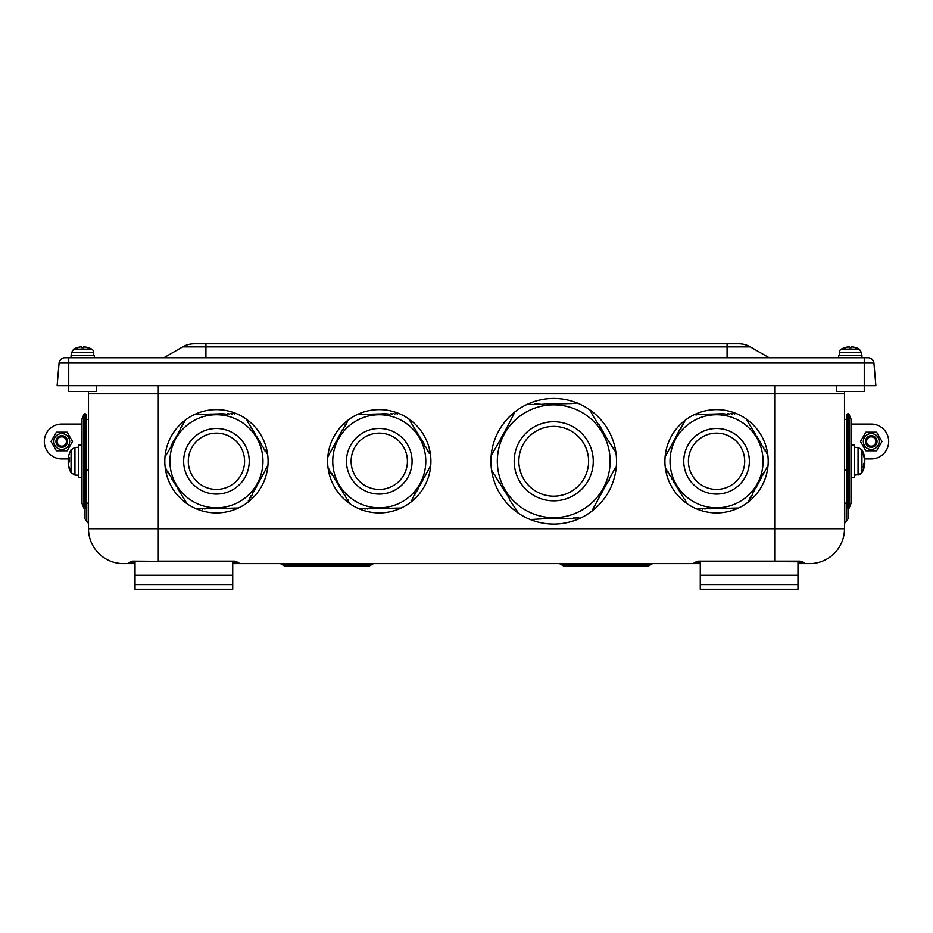 <?xml version="1.0" encoding="UTF-8"?>
<svg xmlns="http://www.w3.org/2000/svg" width="933" height="933" viewBox="0 0 933 933"><rect width="100%" height="100%" fill="white"/><g stroke="black" fill="none" stroke-linecap="round" stroke-linejoin="round"><path stroke-width="1.4" d="M219.348 413.809L221.016 413.809M382.18 413.809L383.836 413.809M719.46 413.809L721.127 413.809M868.122 357.759A5.82 5.82 0 0 1 873.918 363.065L875.889 385.667L57.111 385.667L59.082 363.065L873.918 363.065A5.82 5.82 0 0 0 868.122 357.759L64.878 357.759A5.82 5.82 0 0 0 59.082 363.065A5.82 5.82 0 0 1 64.878 357.759M132.229 561.118A2.321 1.271 90 0 0 132.708 561.293L130.702 562.436L133.162 561.118L132.229 561.118C128.941 562.389 127.728 563.205 128.614 563.579L123.401 563.614A34.894 34.894 0 0 1 88.507 528.719L88.507 393.808A16.281 16.281 0 0 0 88.343 391.487A16.281 16.281 0 0 1 88.507 393.808L844.493 393.808A16.281 16.281 0 0 1 844.657 391.487M96.647 385.667L96.647 391.487L68.739 391.487L68.739 357.759M864.261 357.759L864.261 391.487L836.353 391.487L836.353 385.667M864.786 458.709L864.786 458.465A23.243 20.934 168.4 0 0 863.468 453.485L863.013 454.558M863.468 453.485L863.468 456.004A23.243 16.806 7.2 0 1 864.786 460.121L864.786 461.403A23.243 9.901 174.5 0 1 863.468 463.888L863.468 467.573A23.243 15.931 6.9 0 0 864.786 463.829L864.786 464.063M863.013 466.745L863.468 467.573L863.013 466.745M860.599 474.221L861.94 472.739L861.94 449.799L858.057 447.443L858.057 475.095L861.94 472.739L861.94 467.456M864.553 463.584A23.243 16.806 172.8 0 0 864.786 462.406L864.786 461.124M864.658 458.943L871.247 458.943A17.447 17.447 0 0 0 888.683 441.496A17.447 17.447 0 0 0 871.247 424.049L851.001 424.049L851.001 418.999L851.001 503.54L851.001 477.544L854.266 477.544L854.266 444.983L851.001 444.983M851.001 503.54L849.1 508.135L849.1 414.392L848.132 413.424L848.132 509.103L851.001 503.54L851.001 477.544M846.814 414.742L848.132 413.424L846.814 414.742L846.814 507.785L848.132 509.103M68.377 462.173A23.243 11.196 -174.3 0 1 68.214 461.578L68.214 460.284M68.214 464.051L68.214 463.888A23.243 23.138 -66 0 0 69.485 469.311M68.214 460.949L68.214 462.243A23.243 0.898 -5 0 1 69.532 461.905L69.532 457.532A23.243 8.059 -174.7 0 0 68.214 459.363L68.214 458.639A23.243 23.138 -114 0 1 69.532 453.076L69.532 453.076M57.088 441.496A4.677 4.677 0 0 1 64.097 437.449A4.677 4.677 0 0 1 64.097 445.542A4.677 4.677 0 0 1 57.088 441.496M55.945 441.496A5.82 5.82 0 0 0 61.753 447.315A5.82 5.82 0 0 0 67.573 441.496A5.82 5.82 0 0 0 61.753 435.676A5.82 5.82 0 0 0 55.945 441.496M868.903 445.542A4.677 4.677 0 0 1 868.903 437.449A4.677 4.677 0 0 1 875.912 441.496A4.677 4.677 0 0 1 868.903 445.542M868.331 446.534A5.82 5.82 0 0 0 876.274 444.4A5.82 5.82 0 0 0 874.151 436.457A5.82 5.82 0 0 0 866.209 438.592A5.82 5.82 0 0 0 868.331 446.534M844.493 393.808L844.493 528.719L88.507 528.719A34.894 34.894 0 0 0 123.401 563.614M846.231 503.132L846.231 521.232L847.98 518.981L847.98 508.951L847.98 518.981L844.493 523.495M846.231 471.083L844.493 468.821M85.02 508.951L85.02 518.981L86.769 521.232L86.769 503.132M88.507 468.821L86.769 471.083M88.507 523.495L85.02 518.981M799.838 561.118L697.942 561.118C694.537 562.506 693.196 563.345 693.919 563.614L696.963 561.503L700.275 561.293L700.275 584.548L797.972 584.548L797.972 589.201L700.275 589.201L700.275 584.548M801.739 561.794L700.275 561.293M232.725 584.548L232.725 589.201L135.028 589.201L135.028 584.548L232.725 584.548L232.725 561.293L236.994 562.342M132.439 561.304L135.028 561.293L131.261 561.794M130.865 562.202L130.702 562.436A2.321 2.321 0 0 1 128.672 563.614L131.052 561.981M696.158 562.133L697.942 561.118C694.537 562.506 693.196 563.345 693.919 563.614L700.275 563.614M797.972 563.614L804.386 563.579C805.272 563.205 804.059 562.389 800.771 561.118A2.321 1.271 -90 0 1 800.292 561.293L801.948 561.981M804.328 563.614A2.321 2.321 0 0 1 802.31 562.447L804.328 563.614L809.599 563.614A34.894 34.894 0 0 0 844.493 528.719A34.894 34.894 0 0 1 809.599 563.614M232.725 563.614L239.081 563.614A2.321 2.321 0 0 1 237.064 562.447L239.081 563.614C239.793 563.345 238.451 562.517 235.058 561.118L235.058 561.293M128.672 563.614L135.028 563.614M232.725 562.447L237.064 562.447A2.321 2.321 0 0 0 239.081 563.614L693.919 563.614A2.321 2.321 0 0 0 695.936 562.447L696.321 561.958M652.587 563.614L648.563 565.946L563.579 565.946L648.563 565.946L563.579 565.946L559.543 563.614M373.457 563.614L371.439 564.78L282.431 564.78L284.437 565.946L369.421 565.946L284.437 565.946L280.413 563.614M650.569 564.78L648.563 565.946L563.579 565.946L561.561 564.78L650.569 564.78M371.439 564.78L369.421 565.946L371.439 564.78M797.972 584.548L797.972 561.293M135.028 584.548L135.028 561.293L232.725 561.293M81.999 424.049L61.753 424.049A17.447 17.447 0 0 0 44.318 441.496A17.447 17.447 0 0 0 61.753 458.943L68.179 458.943M874.151 436.457A5.82 5.82 0 0 0 865.777 443.478A5.82 5.82 0 0 0 874.979 445.951A5.82 5.82 0 0 0 874.151 436.457M881.988 441.496L876.612 450.802L865.871 450.802L860.494 441.496L865.871 432.189L876.612 432.189L881.988 441.496M879.154 441.496A7.907 7.907 0 0 0 867.282 434.65A7.907 7.907 0 0 0 867.282 448.341A7.907 7.907 0 0 0 879.154 441.496M67.573 441.496A5.82 5.82 0 0 0 61.753 435.676A5.82 5.82 0 0 0 55.945 441.496A5.82 5.82 0 0 0 61.753 447.315A5.82 5.82 0 0 0 67.573 441.496M72.506 441.496L67.129 450.802L56.388 450.802L51.012 441.496L56.388 432.189L67.129 432.189L72.506 441.496M69.672 441.496A7.907 7.907 0 0 0 57.799 434.65A7.907 7.907 0 0 0 57.799 448.341A7.907 7.907 0 0 0 69.672 441.496M81.999 503.54L84.868 509.103L84.868 413.424L81.999 418.999L81.999 503.54L83.9 508.135L83.9 414.392L81.999 418.999M83.9 508.135L84.868 509.103L86.186 507.785L86.186 414.742L84.868 413.424L83.9 414.392M81.999 444.983L78.734 444.983L78.734 477.544L81.999 477.544M69.474 459.468L68.214 459.363L68.214 458.639M68.214 459.211L68.214 460.296A23.243 0.898 -175 0 0 69.474 460.622M68.167 463.736A23.267 23.267 0 0 0 69.532 469.474L69.532 468.576A23.243 21.704 -165.9 0 1 68.214 463.316L68.214 462.232M68.214 463.899L68.214 463.176L68.284 463.899M74.943 447.443L71.06 449.799L71.06 472.739L74.943 475.095L74.943 447.443L78.734 447.315M851.001 418.999L849.1 414.392L851.001 418.999L851.001 424.049M864.786 460.739L864.786 459.549A23.243 20.083 10 0 0 864.739 459.164M864.786 461.788L864.786 462.978A23.243 20.083 170 0 1 864.704 463.596M163.893 357.759L182.67 346.913L750.33 346.913A23.267 23.267 0 0 0 738.703 343.799L194.297 343.799A23.267 23.267 0 0 0 182.67 346.913A23.267 23.267 0 0 1 194.297 343.799M750.33 346.913L769.107 357.759L750.33 346.913A23.267 23.267 0 0 0 738.703 343.799M861.94 357.759L861.94 355.426L838.674 355.426L838.674 357.759M94.326 357.759L94.326 355.426L71.06 355.426L71.06 357.759M849.741 347.671A18.602 1.213 85 0 0 849.427 346.924L848.633 346.924M855.853 347.682A18.602 18.485 -36.8 0 0 852.097 346.924L851.386 346.924M850.873 347.671A18.602 1.213 -85 0 1 851.188 346.924L851.981 346.924M845.135 347.892L844.797 347.671A18.602 18.485 36.8 0 1 848.517 346.924L849.228 346.924M840.878 349.42L841.286 349.152A3.72 3.72 0 0 0 839.362 352.277L861.241 352.277L859.328 349.152A18.613 18.613 0 0 0 859.328 349.152L841.286 349.152A18.613 18.613 0 0 1 844.68 347.694L844.75 347.694A18.602 18.532 4.2 0 1 848.575 346.924L849.415 347.694L851.199 347.694L852.039 346.924L851.293 346.924M849.415 347.694L848.575 346.924A18.602 18.532 4.2 0 0 844.808 347.671M849.322 346.924L848.575 346.924M859.328 349.152A18.613 18.613 0 0 0 855.934 347.694L855.818 347.671A18.602 18.532 -4.2 0 0 852.039 346.924A18.602 18.532 -4.2 0 1 855.864 347.694L855.468 347.892M88.192 347.671A18.602 18.532 -4.2 0 0 84.425 346.924L83.585 347.694L84.425 346.924L83.678 346.924M84.425 346.924A18.602 18.532 -4.2 0 1 88.25 347.694L87.865 347.892M71.643 355.426L71.759 352.277L93.638 352.277A3.72 3.72 0 0 0 91.714 349.152L73.672 349.152A18.613 18.613 0 0 1 77.066 347.694L77.136 347.694A18.602 18.532 4.2 0 1 80.961 346.924L81.707 346.924L80.961 346.924A18.602 18.532 4.2 0 0 77.194 347.671L77.532 347.892M81.707 346.924L80.961 346.924L81.801 347.694L83.585 347.694M93.743 355.426L93.638 352.277A3.72 3.72 0 0 0 91.714 349.152A18.613 18.613 0 0 0 88.32 347.694M720.019 508.473L713.943 508.158M755.707 434.661L755.975 435.933M673.941 440.656L679.749 429.588L681.008 428.807L680.962 427.337L682.221 426.556L682.186 425.086L683.446 424.305L683.399 422.836L684.659 422.054L684.624 420.678A51.642 51.642 0 0 1 694.63 414.509L696.205 414.998M382.728 508.473L380.349 508.602M418.427 434.661L422.322 440.866M336.661 440.656L342.469 429.588L343.717 428.807L343.682 427.337L344.942 426.556L344.895 425.086L346.155 424.305L346.12 422.836L347.379 422.054L347.344 420.678A51.642 51.642 0 0 1 357.351 414.509L369.036 414.719M255.595 434.661L255.63 435.571M173.83 440.656L178.343 433.332M590.251 410.45L590.006 409.995A62.803 62.803 0 0 0 577.107 402.974A62.803 62.803 0 0 1 590.006 409.995L592.898 415.686M491.469 455.047L491.19 455.491A62.803 62.803 0 0 0 491.563 470.162A62.803 62.803 0 0 1 491.19 455.491L499.318 441.577M517.209 512.077L517.453 512.544A62.803 62.803 0 0 0 530.352 519.553A62.803 62.803 0 0 1 517.453 512.544L517.104 510.992M579.475 518.293L579.999 518.316A62.803 62.803 0 0 0 592.525 510.654A62.803 62.803 0 0 1 579.999 518.316L578.483 517.85M615.99 467.48L616.27 467.036A62.803 62.803 0 0 0 615.897 452.365A62.803 62.803 0 0 1 616.27 467.036L615.104 468.121M169.934 462.535A46.522 46.522 0 0 1 215.173 414.765A46.522 46.522 0 0 1 262.954 459.992A46.522 46.522 0 0 1 217.716 507.774A46.522 46.522 0 0 1 169.934 462.535A46.522 46.522 0 0 1 215.173 414.765A46.522 46.522 0 0 1 262.954 459.992M171.929 479.142L170.564 475.818L169.258 475.119L169.223 473.649L167.928 472.938L167.882 471.468L166.587 470.757L166.541 469.287L165.328 468.623A51.642 51.642 0 0 1 164.989 456.878L171.007 446.86M173.27 481.323L172.232 479.644M174.401 482.279L173.573 481.825M174.611 483.504L174.588 482.699M175.707 484.437L174.914 484.005M175.952 485.685L175.929 484.88M177.025 486.606L176.255 486.186M177.293 487.866L177.27 487.061M178.635 490.047L177.597 488.356M179.964 492.227L178.938 490.536M181.305 494.408L180.279 492.717M182.646 496.589L181.608 494.898M183.988 498.77L182.95 497.079M185.329 500.951L184.291 499.26M186.67 503.167L185.632 501.441M209.668 508.753L206.111 508.275L204.852 509.056L203.557 508.345L202.298 509.126L200.992 508.415L199.732 509.196L198.437 508.485L197.26 509.208A51.642 51.642 0 0 1 165.328 468.623M212.572 508.753L210.252 508.742M213.622 508.193L212.806 508.672M214.788 508.613L214.077 508.228M217.342 508.543L215.371 508.602M219.908 508.473L217.925 508.532M222.462 508.403L220.48 508.462M225.016 508.333L223.045 508.392M227.582 508.263L225.599 508.322M230.136 508.193L228.153 508.252M232.69 508.123L230.719 508.182M235.244 508.053L233.273 508.112M237.845 508.007L235.827 508.042M253.251 491.609L252.038 495.201L250.779 495.971L250.814 497.452L249.554 498.222L249.601 499.703L248.341 500.473L248.376 501.849A51.642 51.642 0 0 1 197.26 509.208M254.184 490.875L253.496 491.294M255.397 488.624L254.464 490.361M256.622 486.373L255.677 488.111M257.835 484.122L256.902 485.86M259.059 481.871L258.114 483.609M260.272 479.62L259.339 481.358M261.497 477.369L260.552 479.119M262.709 475.119L261.765 476.868M263.934 472.879L262.989 474.617M265.147 470.629L264.202 472.366M265.415 469.194L265.427 470.115M266.372 468.378L265.683 468.798M267.619 466.103L266.64 467.865M260.96 443.385L262.325 446.709L263.631 447.408L263.666 448.89L264.96 449.589L265.007 451.071L266.302 451.77L266.348 453.251L267.561 453.904A51.642 51.642 0 0 1 248.376 501.849M259.502 440.877L260.657 442.895M258.488 440.248L259.316 440.714M258.278 439.023L258.301 439.828M256.937 436.842L257.974 438.533M255.619 435.478L256.633 436.352M254.254 432.492L255.292 434.172M252.925 430.311L253.951 431.991M251.583 428.13L252.61 429.81M250.242 425.949L251.28 427.629M248.901 423.769L249.939 425.448M247.56 421.588L248.598 423.267M246.219 419.36L247.257 421.086M223.22 413.774L226.777 414.252L228.037 413.482L229.331 414.182L230.591 413.412L231.897 414.112L233.157 413.342L234.451 414.042L235.629 413.319A51.642 51.642 0 0 1 267.561 453.904M220.654 413.844L222.637 413.797M218.1 413.914L220.071 413.867M215.546 413.984L217.517 413.937M212.981 414.054L214.963 414.007M209.96 414.089L212.409 414.077M207.872 414.194L209.843 414.147M205.307 414.264L207.289 414.217M202.753 414.334L204.735 414.287M200.198 414.404L202.169 414.357M197.644 414.474L199.615 414.427M195.044 414.532L197.061 414.497M179.637 430.918L180.85 427.337L182.11 426.556L182.075 425.086L183.334 424.305L183.288 422.836L184.547 422.054L184.512 420.678A51.642 51.642 0 0 1 235.629 413.319M178.704 431.652L179.393 431.233M178.436 433.134L178.425 432.166M172.617 442.907L173.55 441.169M171.392 445.158L172.337 443.42M171.112 446.674L171.124 445.671M165.269 456.435L164.989 456.878A51.642 51.642 0 0 1 184.512 420.678M244.574 460.494A28.142 28.142 0 0 1 203.044 486.011A28.142 28.142 0 0 1 201.715 437.285A28.142 28.142 0 0 1 244.574 460.494M334.76 479.142L333.384 475.818L332.09 475.119L332.055 473.649L330.749 472.938L330.714 471.468L329.407 470.757L329.372 469.287L328.159 468.623A51.642 51.642 0 0 1 327.821 456.878L336.381 441.169M335.903 480.122L335.064 479.644M336.102 481.323L336.078 480.518M337.443 483.504L336.405 481.825M338.539 484.437L337.746 484.005M338.784 485.685L338.761 484.88M340.113 487.866L339.087 486.186M341.455 490.047L340.417 488.356M342.644 491.073L341.758 490.536M342.796 492.227L342.773 491.423M344.137 494.408L343.099 492.717M345.28 495.388L344.44 494.898M345.478 496.589L345.455 495.785M346.819 498.77L345.781 497.079M347.916 499.703L347.123 499.26M348.149 500.951L348.137 500.146M349.49 503.167L348.464 501.441M372.5 508.753L368.943 508.275L367.684 509.056L366.377 508.345L365.118 509.126L363.823 508.415L362.564 509.196L361.269 508.485L360.091 509.208A51.642 51.642 0 0 1 328.159 468.623M375.054 508.683L373.083 508.742M376.442 508.193L375.637 508.672M377.62 508.613L376.909 508.228M380.337 508.602L378.192 508.602M380.174 508.543L380.757 508.532M385.282 508.403L383.311 508.462M387.848 508.333L385.865 508.392M390.402 508.263L388.431 508.322M392.956 508.193L390.985 508.252M395.522 508.123L393.539 508.182M398.076 508.053L396.105 508.112M400.677 508.007L398.659 508.042M417.016 490.875L414.823 493.72L414.858 495.201L413.599 495.971L413.646 497.452L412.386 498.222L412.421 499.703L411.161 500.473L411.208 501.849A51.642 51.642 0 0 1 360.091 509.208M418.229 488.624L417.284 490.361M418.497 487.178L418.509 488.111M419.442 486.373L418.765 486.793M420.666 484.122L419.722 485.86M421.879 481.871L420.946 483.609M423.104 479.62L422.159 481.358M423.395 478.081L423.384 479.119M424.317 477.369L423.629 477.801M425.541 475.119L424.597 476.868M426.754 472.879L425.821 474.617M427.979 470.629L427.034 472.366M429.192 468.378L428.247 470.115M430.451 466.103L429.472 467.865M423.78 443.385L425.156 446.709L426.451 447.408L426.498 448.89L427.792 449.589L427.827 451.071L429.133 451.77L429.168 453.251L430.381 453.904A51.642 51.642 0 0 1 411.208 501.849M422.322 440.877L423.477 442.895M417.086 432.492L418.124 434.172M415.745 430.311L416.783 431.991M414.404 428.13L415.442 429.81M413.062 425.949L414.1 427.629M411.733 423.769L412.759 425.448M410.392 421.588L411.418 423.267M409.051 419.36L410.088 421.086M386.04 413.774L389.609 414.252L390.869 413.482L392.163 414.182L393.423 413.412L394.717 414.112L395.977 413.342L397.283 414.042L398.449 413.319A51.642 51.642 0 0 1 430.381 453.904M383.486 413.844L385.457 413.797M380.932 413.914L382.903 413.867M378.366 413.984L380.349 413.937M375.812 414.054L377.783 414.007M373.258 414.124L375.229 414.077M370.693 414.194L372.675 414.147M368.85 414.649L370.121 414.217M368.138 414.264L367.555 414.287M365.584 414.334L365.001 414.357M360.465 414.474L359.881 414.497M357.875 414.532L357.351 414.509A51.642 51.642 0 0 1 398.449 413.319M328.089 456.435L327.821 456.878A51.642 51.642 0 0 1 347.344 420.678M425.775 459.992A46.522 46.522 0 0 1 380.547 507.774A46.522 46.522 0 0 1 332.766 462.535A46.522 46.522 0 0 1 378.005 414.765A46.522 46.522 0 0 1 425.775 459.992M407.406 460.494A28.142 28.142 0 0 1 365.864 486.011A28.142 28.142 0 0 1 364.535 437.285A28.142 28.142 0 0 1 407.406 460.494M516.952 510.829L509.535 499.796L509.476 498.549M530.352 519.553L530.352 519.553A62.803 62.803 0 0 0 579.999 518.316M543.997 518.725L530.865 519.518M546.435 518.666L544.405 518.783M548.861 518.608L546.855 518.725M573.398 518.002L572.361 518.62L549.315 518.655M578.273 517.897L573.865 518.037M592.525 510.654L592.525 510.654A62.803 62.803 0 0 0 616.27 467.036M592.793 509.103L592.747 510.188M604.467 487.749L593.003 508.893M605.645 485.615L604.747 487.318M605.645 485.673L606.986 483.096M609.191 479.002L609.191 480.273L607.091 483.002M612.701 472.599L609.447 478.687M615.045 468.331L612.969 472.215M615.897 452.365L615.897 452.365A62.803 62.803 0 0 0 590.006 409.995M607.091 438.883L615.605 451.934M598.088 424.177L599.208 424.83L606.916 438.487M593.026 415.861L597.948 423.815M580.699 411.721A56.412 56.412 0 0 1 603.266 488.239A56.412 56.412 0 0 1 526.76 510.806A56.412 56.412 0 0 1 504.182 434.3A56.412 56.412 0 0 1 580.699 411.721A56.412 56.412 0 0 1 603.266 488.239A56.412 56.412 0 0 1 526.76 510.806M577.107 402.974L577.107 402.974A62.803 62.803 0 0 0 527.46 404.222L533.839 404.56M570.751 403.639L576.582 403.021M548.861 404.129L570.425 403.569M548.907 404.106L544.919 403.662L543.566 404.304M541.362 404.362L543.414 404.246M534.061 404.525L535.099 403.907L540.953 404.304M527.985 404.234L527.46 404.222A62.803 62.803 0 0 0 514.934 411.873L514.934 411.873A62.803 62.803 0 0 0 491.19 455.491M507.669 426.241L514.713 412.351M501.814 436.912L507.412 426.591M501.814 436.866L499.19 441.694M491.563 470.162L491.563 470.162A62.803 62.803 0 0 0 517.453 512.544M492.869 472.215L491.854 470.594M494.152 474.314L493.172 472.704M495.306 475.34L494.455 474.804M495.435 476.401L495.411 475.655M496.718 478.501L495.738 476.903M497.989 480.6L497.021 479.002M499.272 482.688L498.292 481.09M500.368 483.644L499.575 483.189M500.555 484.787L500.543 484.04M501.627 485.731L500.858 485.288M501.837 486.886L501.814 486.14M506.677 494.047L502.141 487.376M506.642 494.024L509.5 498.712M537.046 491.913A34.894 34.894 0 0 1 535.53 431.501A34.894 34.894 0 0 1 588.606 460.389A34.894 34.894 0 0 1 537.046 491.913M672.04 479.142L670.675 475.818L669.369 475.119L669.334 473.649L668.04 472.938L667.993 471.468L666.698 470.757L666.652 469.287L665.439 468.623A51.642 51.642 0 0 1 665.101 456.878L673.661 441.169M673.194 480.122L672.343 479.644M673.381 481.323L673.358 480.518M674.722 483.504L673.684 481.825M676.063 485.685L675.025 484.005M677.405 487.866L676.367 486.186M678.746 490.047L677.708 488.356M680.075 492.227L679.049 490.536M681.417 494.408L680.39 492.717M682.758 496.589L681.72 494.898M684.099 498.77L683.061 497.079M685.207 499.703L684.402 499.26M685.44 500.951L685.417 500.146M686.781 503.167L685.743 501.441M709.78 508.753L706.223 508.275L704.963 509.056L703.669 508.345L702.409 509.126L701.103 508.415L699.843 509.196L698.549 508.485L697.371 509.208A51.642 51.642 0 0 1 665.439 468.623M712.345 508.683L710.363 508.742M713.733 508.193L712.929 508.672M713.605 508.252L714.188 508.228M714.9 508.613L715.483 508.602M717.454 508.543L718.037 508.532M723.04 508.438L720.591 508.462M725.128 508.333L723.157 508.392M727.693 508.263L725.711 508.322M730.247 508.193L728.265 508.252M732.802 508.123L730.831 508.182M735.356 508.053L733.385 508.112M737.956 508.007L735.939 508.042M753.363 491.609L752.15 495.201L750.89 495.971L750.925 497.452L749.665 498.222L749.712 499.703L748.453 500.473L748.488 501.849A51.642 51.642 0 0 1 697.371 509.208M754.296 490.875L753.607 491.294M754.564 489.393L754.575 490.361M755.508 488.624L754.832 489.044M756.733 486.373L755.788 488.111M757.946 484.122L757.013 485.86M758.202 482.734L758.226 483.609M759.17 481.871L758.482 482.291M760.383 479.62L759.45 481.358M761.608 477.369L760.663 479.119M761.888 475.865L761.876 476.868M762.821 475.119L762.133 475.55M763.101 473.637L763.101 474.617M764.045 472.879L763.357 473.299M765.258 470.629L764.314 472.366M766.483 468.378L765.538 470.115M767.731 466.103L766.751 467.865M761.071 443.385L762.436 446.709L763.742 447.408L763.777 448.89L765.072 449.589L765.118 451.071L766.413 451.77L766.46 453.251L767.672 453.904A51.642 51.642 0 0 1 748.488 501.849M759.614 440.877L760.768 442.895M758.389 439.023L759.427 440.714M757.293 438.09L758.086 438.533M757.048 436.842L757.071 437.647M755.73 435.478L756.745 436.352M754.365 432.492L755.403 434.172M753.036 430.311L754.062 431.991M751.695 428.13L752.721 429.81M750.354 425.949L751.392 427.629M749.012 423.769L750.05 425.448M747.671 421.588L748.709 423.267M746.33 419.36L747.368 421.086M723.332 413.774L726.889 414.252L728.148 413.482L729.443 414.182L730.702 413.412L732.008 414.112L733.268 413.342L734.563 414.042L735.74 413.319A51.642 51.642 0 0 1 767.672 453.904M720.428 413.786L722.748 413.797M718.212 413.914L720.194 413.867M715.658 413.984L717.629 413.937M713.092 414.054L715.075 414.007M710.538 414.124L712.52 414.077M707.984 414.194L709.955 414.147M705.418 414.264L707.401 414.217M702.864 414.334L704.847 414.287M700.31 414.404L702.281 414.357M697.756 414.474L699.727 414.427M695.901 414.928L697.173 414.497M695.155 414.532L694.63 414.509A51.642 51.642 0 0 1 735.74 413.319M665.381 456.435L665.101 456.878A51.642 51.642 0 0 1 684.624 420.678M763.066 459.992A46.522 46.522 0 0 1 717.827 507.774A46.522 46.522 0 0 1 670.046 462.535A46.522 46.522 0 0 1 715.284 414.765A46.522 46.522 0 0 1 763.066 459.992M744.686 460.494A28.142 28.142 0 0 1 703.155 486.011A28.142 28.142 0 0 1 701.826 437.285A28.142 28.142 0 0 1 744.686 460.494M774.705 561.293L774.705 385.667M235.058 561.118L158.295 561.118L158.295 385.667M88.507 393.808A16.281 16.281 0 0 0 88.343 391.487M864.786 463.829L863.573 463.748L863.526 467.351M158.295 561.293L133.162 561.118M804.386 563.579A2.321 2.321 -30.4 0 1 802.298 562.436L797.972 562.447M700.275 562.447L695.936 562.447A2.321 2.321 0 0 1 693.919 563.614M135.028 562.447L130.69 562.447A2.321 2.321 30.4 0 1 128.614 563.579M797.972 575.241L700.275 575.241M232.725 575.241L135.028 575.241M851.467 444.983L851.467 424.049M81.533 424.049L81.533 444.983M68.214 460.296L69.474 460.412M205.925 357.759L205.925 343.799M727.075 357.759L727.075 343.799M849.427 346.924L849.496 347.671M215.546 428.48A32.795 32.795 0 0 1 245.286 476.88A32.795 32.795 0 0 1 188.501 478.431A32.795 32.795 0 0 1 215.546 428.48M378.378 428.48A32.795 32.795 0 0 1 408.118 476.88A32.795 32.795 0 0 1 351.321 478.431A32.795 32.795 0 0 1 378.378 428.48M588.455 480.168A39.548 39.548 0 0 1 519.984 481.894A39.548 39.548 0 0 1 552.733 421.739A39.548 39.548 0 0 1 588.455 480.168M715.658 428.48A32.795 32.795 0 0 1 745.397 476.88A32.795 32.795 0 0 1 688.612 478.431A32.795 32.795 0 0 1 715.658 428.48M863.526 456.249L863.526 453.788M861.94 472.739A23.267 23.267 0 0 0 864.821 463.864M864.821 458.674A23.267 23.267 0 0 0 861.94 449.799M858.057 447.443L854.266 447.315M860.319 474.407L854.266 475.224M864.833 463.608L863.76 463.514M844.493 503.132L846.814 503.132M844.493 419.395L846.814 419.395L844.493 419.395M696.963 561.503L697.931 561.293M88.507 419.395L86.186 419.395M88.507 503.132L86.186 503.132M68.179 459.409L69.474 459.526M69.474 468.273L69.532 469.474A23.267 23.267 0 0 0 71.06 472.739L74.943 475.095L78.734 475.224M71.06 449.799A23.267 23.267 0 0 0 69.532 453.053L69.474 453.38M69.474 457.636L69.474 461.917M69.987 468.319L69.474 469.147M849.1 414.392L848.132 413.424M839.257 355.426L839.828 350.621M839.968 350.388L840.423 349.805M861.241 352.277L861.357 355.426M851.188 347.671L849.427 347.671M71.759 352.277L73.672 349.152M83.573 347.671L81.812 347.671"/></g></svg>
